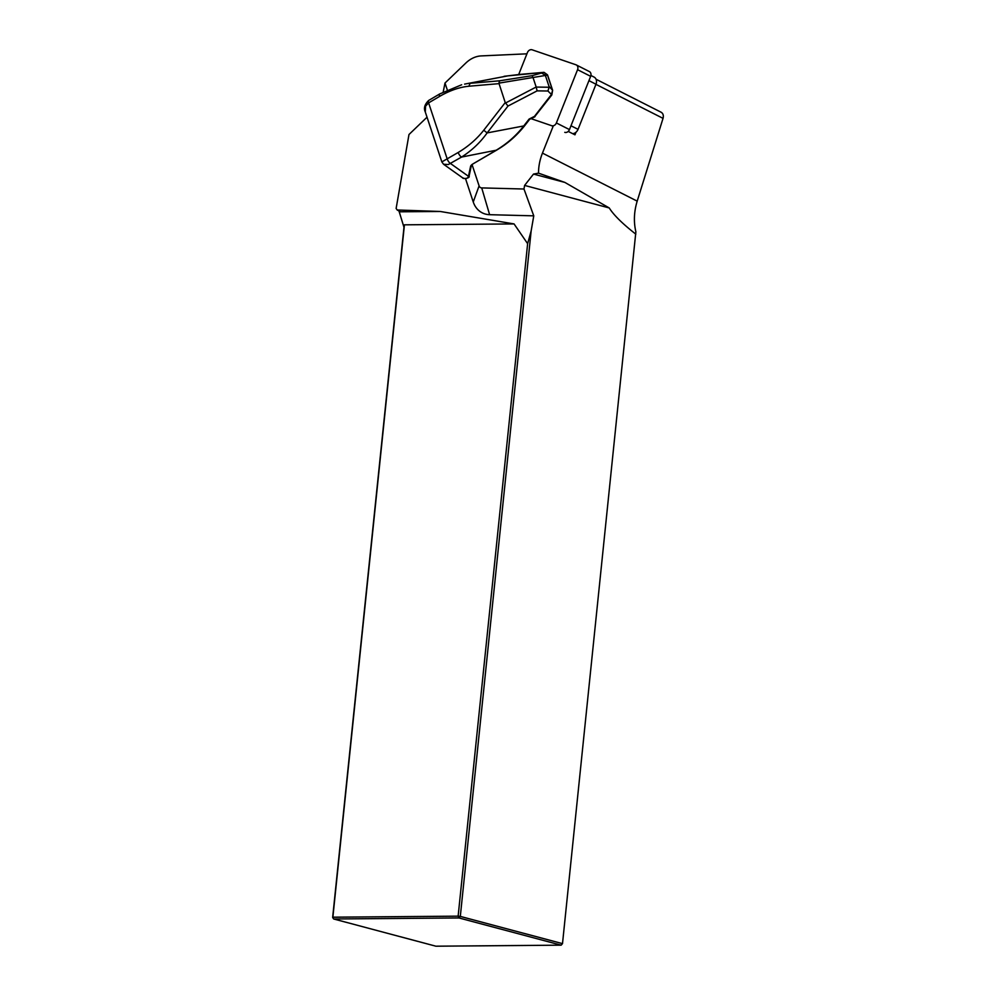 <?xml version="1.0" encoding="UTF-8"?>
<svg xmlns="http://www.w3.org/2000/svg" width="996" height="996" viewBox="0 0 996 996"><rect width="100%" height="100%" fill="white"/><g stroke="black" fill="none" stroke-linecap="round" stroke-linejoin="round"><path stroke-width="1.49" d="M572.725 133.688A6.213 4.992 -63.1 0 0 575.987 132.244A6.213 4.992 -63.1 0 0 578.054 129.343L595.994 84.237A6.213 4.992 -63.1 0 0 594.064 77.078L590.902 75.472M568.23 131.41L574.966 134.821L575.987 132.244M465.53 178.682L473.249 201.964A25.871 20.791 -63.1 0 0 489.621 214.688L533.769 215.846L523.983 189.016L524.606 185.418L533.507 174.076L538.512 173.155A46.575 37.412 116.9 0 1 542.459 153.11L553.328 125.77M526.934 53.821L481.18 55.913A25.871 20.791 -63.1 0 0 465.891 62.985L445 83.029L447.291 89.951M472.079 164.701L479.101 185.866A4.146 3.324 -63.1 0 0 481.715 187.908L523.983 189.016M445 83.029L443.195 92.006M660.846 112.137L661.257 112.311C663.137 113.532 663.734 115.548 663.037 118.362L637.191 201.142C633.991 211.687 633.556 221.896 635.871 231.782L562.503 943.635L460.314 916.407L531.142 230.96L533.769 215.846M635.822 234.16C622.512 223.739 613.648 214.999 609.241 207.952L524.606 185.418M427.023 117.204L408.983 134.522L396.134 208.438L397.167 209.982L400.429 211.799L440.269 211.476L514.061 223.926L404.426 224.822L332.876 917.192L458.135 916.158L527.631 243.671L514.061 223.926M562.503 943.635L561.146 945.167L458.957 917.951L333.685 918.984L435.887 946.2L561.146 945.167L562.503 943.635M397.167 209.982L440.269 211.476M533.507 174.076L564.894 182.43L538.512 173.155M332.652 917.465L333.685 918.984L332.652 917.465L403.978 227.275L398.973 210.99M609.241 207.952L564.894 182.43M403.978 227.275L404.426 224.822M531.142 230.96L527.631 243.671M460.314 916.407L458.135 916.158L458.957 917.951L460.314 916.407M442.336 161.626L458.197 152.475C468.307 146.449 476.823 139.029 483.757 130.227L487.131 132.916C480.284 142.528 471.755 150.583 461.559 157.069L448.325 164.527L443.569 164.253L462.53 177.761C465.393 179.131 467.336 178.782 468.344 176.728L468.469 176.317A1.033 0.884 11.9 0 0 469.191 175.682L469.104 176.08A1.033 0.896 13.3 0 0 469.128 175.869M547.501 75.111L498.884 83.141L505.233 102.576L507.997 106.049L487.131 132.916L524.606 125.782L529.623 119.321L534.454 116.993A1.033 1.033 0 0 0 535.001 116.607M498.959 83.652L469.153 86.204A4.146 2.204 -94.9 0 1 470.672 83.266L499.619 80.801L532.088 75.684L543.916 72.347L507.611 75.895L464.597 84.112L507.786 75.883M498.884 83.141L499.619 80.801M551.572 94.57L547.912 91.01L537.118 90.86L536.184 87.063L549.132 87.25L549.008 86.378L552.481 90.126L547.377 74.737L544.003 72.335L520.671 74.339M533.097 77.75L536.184 87.063M533.084 77.713L532.088 75.684M545.036 74.912L542.061 73.355M469.153 86.204C459.604 87.1 449.756 90.499 439.61 96.4L428.616 102.874L447.204 158.949A4.146 1.531 59.5 0 0 450.553 163.543L468.469 176.317L470.573 166.394A5.179 2.415 -18.3 0 1 472.764 164.029L496.394 150.11C507.362 143.474 516.6 135.282 524.083 125.533L529.1 119.072L534.454 116.395L551.323 94.682L552.631 90.287L547.539 74.899L543.99 72.335M547.912 91.01L549.132 87.25M545.484 75.758L549.008 86.378M428.604 102.874L425.553 106.199L425.304 112C423.512 108.253 424.645 104.393 428.703 100.422L428.703 100.422A4.146 1.531 -120.5 0 0 428.616 102.874L428.604 102.874A4.146 1.531 -120.5 0 1 428.691 100.434L439.709 93.948L461.658 84.784M439.61 96.4A4.146 1.531 -120.5 0 1 439.697 93.96M458.197 152.475A4.146 1.531 59.5 0 0 461.559 157.069L496.631 150.135L473.088 163.83M468.344 176.728A1.033 0.896 13.3 0 0 469.104 176.093C470.349 178.147 463.016 179.367 462.542 177.774L462.567 177.786M552.568 90.561L551.834 94.931L534.454 116.993M520.472 74.351L520.584 74.327A1.033 1.033 0 0 0 520.485 74.339L504.113 76.306M590.653 76.331A4.146 3.324 -63.1 0 0 589.358 71.563L576.273 64.927A4.146 3.324 116.9 0 1 577.568 69.695L590.653 76.331L569.463 129.592A4.146 3.324 116.9 0 1 564.769 132.344M518.63 74.688L527.432 52.564A4.146 3.324 -63.1 0 1 532.113 49.8L575.937 64.777A4.146 3.324 116.9 0 1 576.273 64.927M577.568 69.695L556.378 122.956A4.146 3.324 -63.1 0 1 551.684 125.708L530.47 118.462M479.101 185.866L473.249 201.964M637.191 201.142L542.459 153.11M595.944 84.349L663.037 118.362M481.715 187.908L489.621 214.688M483.757 130.227L505.233 102.576M505.482 103.036L536.172 87.026M537.118 90.86L507.997 106.049M447.204 158.949L447.204 158.949A4.146 1.531 59.5 0 0 450.553 163.543M470.573 166.394A1.033 0.884 11.9 0 0 471.295 165.747L469.203 175.669M472.764 164.029L471.295 165.747M588.935 80.651L595.994 84.237M570.982 125.757L578.054 129.343M551.684 125.708L553.066 126.417M556.378 122.956L569.463 129.592M661.294 112.324L596.056 79.244M443.556 164.253L441.851 161.925L425.304 112.013M496.631 150.135L500.465 147.757C509.504 141.942 517.547 134.609 524.606 125.782"/></g></svg>
